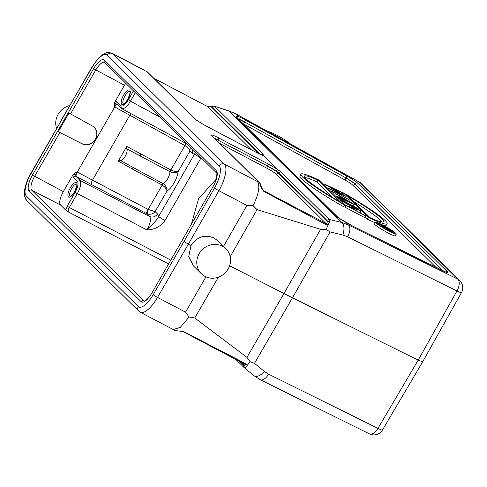 <?xml version="1.0" encoding="UTF-8"?>
<svg xmlns="http://www.w3.org/2000/svg" width="487" height="487" viewBox="0 0 487 487"><rect width="100%" height="100%" fill="white"/><g stroke="black" fill="none" stroke-linecap="round" stroke-linejoin="round"><path stroke-width="0.73" d="M195.591 152.285L194.514 154.111L200.857 158.165L164.929 220.648L158.585 216.593C157.064 219.686 153.192 224.142 146.958 229.955C150.38 223.679 151.28 219.205 149.649 216.532L147.226 213.89C150.3 214.791 152.936 214.03 155.14 211.62L147.999 209.38L77.256 172.1L114.725 106.945L184.902 145.558L186.503 143.744M94.192 127.363A10.343 9.655 -45 0 1 95.361 139.099A10.343 9.655 -45 0 1 81.646 143.488L58.263 131.715L69.002 113.033L92.104 125.853A10.343 9.655 135 0 1 94.295 127.46A10.343 9.655 135 0 1 94.758 140.506A10.343 9.655 135 0 1 81.846 143.695L58.263 131.715M114.652 102.41L114.287 106.714L115.979 104.583L117.294 104.303L116.649 101.728L114.847 102.026L114.652 102.41L115.979 104.583M126.279 148.638L170.28 171.868C173.512 172.909 176.099 172.879 178.041 171.789C176.416 171.917 174.029 171.308 170.87 169.963L126.742 146.41L126.279 148.638L140.469 155.974A1.991 0.511 117.3 0 1 141.078 153.825M170.584 169.817L169.86 171.661A7.415 2.612 -62.3 0 1 167.662 178.814A7.415 2.612 -62.3 0 1 163.023 183.556L141.303 171.929M126.742 146.41L118.304 161.087L119.808 159.888L120.24 160.314A6.52 2.301 -62.3 0 0 120.423 160.454A6.52 2.301 -62.3 0 0 125.336 156.083A6.52 2.301 -62.3 0 0 126.705 149.065M118.304 161.087L132.348 169.001A1.991 0.517 119.4 0 1 133.56 167.674M163.425 183.788L163.023 183.55L161.915 184.896L162.189 185.054C164.99 187.02 166.603 188.993 167.017 190.965C167.26 188.39 166.067 185.997 163.425 183.794L162.189 185.054L148.158 209.459L147.226 213.89M76.319 176.556L75.881 176.324L75.716 174.596L76.818 171.868L77.256 172.1A3.975 1.37 117.3 0 0 76.319 176.556L146.757 213.677A3.975 1.023 117.9 0 1 147.999 209.38M121.452 108.412L120.806 105.837C122.675 106.878 125.183 104.875 128.331 99.823L130.449 101.174C127.15 106.83 124.148 109.24 121.458 108.412L116.904 104.017M114.847 102.026L124.495 85.243A11.932 4.206 117.7 0 1 125.731 83.265M191.531 223.801L198.55 198.751L216.155 179.222M239.701 361.348L243.585 365.189L244.602 365.463L245.679 364.726L247.232 365.159L246.008 363.838L183.289 331.434L175.235 330.582L182.862 331.507L245.673 364.726L245.089 364.148L245.996 363.832M175.235 330.582L174.803 330.363M241.272 362.176L244.602 365.463L245.375 367.91L250.05 361.671M245.375 367.91L243.993 367.478L253.97 375.69L260.131 379.677L369.469 433.887A9.947 5.199 -63.6 0 0 377.949 428.39A9.947 1.029 30.5 0 0 382.453 430.027L422.679 361.78M326.893 220.319L329.133 219.418L329.863 220.976L327.361 221.536L326.893 220.319L278.546 172.556L280.786 171.661L277.681 169.677L275.873 170.925L278.546 172.556L278.254 173.019A1.991 1.851 -45.3 0 1 275.672 173.78A7.847 0.785 -150.1 0 0 267.126 168.338A1.991 0.7 117.7 0 1 267.54 166.201A9.837 0.98 -150.1 0 1 278.254 173.019L327.361 221.536L326.85 223.563L325.98 223.478L326.01 224.684L327.897 224.872L326.85 223.563M262.785 189.893L263.242 190.46M386.538 228.476L390.41 230.521C391.146 231.148 390.83 231.13 389.46 230.461L386.538 228.476M390.775 230.984L390.41 230.521L390.233 230.838M389.399 230.43L389.728 229.852M391.317 230.868L379.056 224.087L384.706 227.21L381.382 226.388L385.369 227.867L389.783 230.783L391.974 231.593L391.676 232.214M391.323 230.875L391.992 231.605M379.099 224.903L379.379 224.41M378.746 224.629L379.056 224.087M384.913 228.671L385.369 227.867M388.437 230.631A9.545 0.95 29.9 0 0 394.22 232.932A9.545 0.95 29.9 0 0 383.458 225.712A9.545 0.95 29.9 0 0 377.668 223.411A9.545 0.95 29.9 0 0 388.437 230.631M382.837 225.097A11.932 1.193 -150.1 0 1 396.29 234.119A11.932 1.193 -150.1 0 1 389.058 231.246A11.932 1.193 -150.1 0 1 375.599 222.224A11.932 1.193 -150.1 0 1 382.837 225.097M375.599 222.224L374.613 223.935A11.932 1.193 29.9 0 0 388.072 232.963A11.932 1.193 29.9 0 0 395.304 235.836L396.29 234.119M370.12 217.713L348.254 196.115A45.741 4.566 29.9 0 1 383.689 221.749A45.741 4.566 29.9 0 1 370.12 217.713M354.092 201.88A45.741 4.566 -150.1 0 1 382.252 222.066M368.306 217.446L343.475 192.919A49.723 4.961 -150.1 0 1 387.135 223.728A49.723 4.961 -150.1 0 1 368.306 217.446L367.32 219.162A49.723 4.961 29.9 0 0 375.294 222.76M343.475 192.919L342.635 194.38M383.969 225.7A49.723 4.961 29.9 0 0 386.148 225.444L387.135 223.728M367.32 219.162L365.244 217.111M361.415 213.324L360.033 211.961M354.554 206.549L353.599 205.605M324.172 183.897L341.259 193.863L328.427 188.098L350.098 200.37L333.79 190.855L346.032 196.358L329.796 186.911L342.708 193.065L342.044 192.414L324.172 183.897L323.837 184.476M323.922 184.561L324.257 183.976M327.641 188.232L328.074 188.487M328.013 188.597L328.348 188.019M328.092 188.676L328.427 188.098M349.404 201.581L350.098 200.37M345.514 197.497L346.117 196.438M342.124 194.082L342.708 193.065M350.037 202.233L341.631 197.272L343.938 199.554L350.037 202.233M331.209 190.849L354.25 204.473L337.594 197.15L336.888 196.456L342.227 198.806L339.275 195.884L331.209 190.849L330.874 191.428M331.58 192.128L331.915 191.543M338.532 197.18L339.275 195.884M335.397 195.896L336.754 196.693M336.554 197.04L336.888 196.456M337.26 197.734L337.594 197.15M353.404 205.94L354.25 204.473M341.424 200.936L356.691 208.96L346.129 205.587L365.895 215.978L349.952 207.298L360.55 210.694L340.784 200.303L341.424 200.936L341.089 201.515M344.279 204.674L345.928 205.538M346.129 205.587L344.997 207.158L345.983 205.441M345.143 207.298L364.909 217.695L365.895 215.978M359.753 212.454L360.684 210.828M340.45 200.888L340.784 200.303M338.629 198.179L359.035 209.197L338.629 198.179L338.295 198.757M338.934 199.39L339.269 198.806M358.724 209.739L359.035 209.197M317.944 180.178L339.81 201.776A45.741 4.566 29.9 0 1 304.375 176.142A45.741 4.566 29.9 0 1 317.944 180.178L316.958 181.895L332.986 197.728M304.825 177.542A45.741 4.566 -150.1 0 1 316.958 181.895M319.758 180.446L344.589 204.972A49.723 4.961 -150.1 0 1 300.929 174.157A49.723 4.961 -150.1 0 1 319.758 180.446M344.589 204.972L343.597 206.689A49.723 4.961 29.9 0 1 299.943 175.874L300.929 174.157M341.095 219.625L345.66 222.236A11.834 1.181 29.9 0 0 352.862 226.193L442.598 270.687A1.991 1.041 -63.6 0 0 442.494 270.62A1.991 1.041 -63.6 0 0 442.379 270.583M422.698 361.744L461.475 292.602A9.947 0.956 -150.7 0 1 456.952 290.995A9.947 5.199 -63.6 0 0 457.737 279.154L348.4 224.945L341.85 222.504L229.006 111.03L236.146 114.049L238.88 116.752L236.323 116.119L236.256 117.136L337.716 217.36L341.405 219.795M238.362 118.956L239.233 119.266A9.843 0.98 29.9 0 1 243.019 121.093A9.843 0.98 29.9 0 1 244.608 121.951L345.965 177.919L244.608 121.951A1.991 0.335 118.9 0 0 245.351 119.985A11.834 1.181 29.9 0 0 238.886 116.758L239.233 119.266M422.643 361.738L418.175 360.143L292.456 297.807L330.052 231.94L326.126 229.395L320.604 229.322L283.958 293.527L292.456 297.807L254.506 363.32L250.056 361.683L246.964 357.385L194.745 317.974L218.389 277.158M345.709 222.267L348.4 224.945A9.947 5.199 116.4 0 1 347.621 236.785L456.952 290.995L418.175 360.143L377.949 428.39L268.617 374.174A9.947 5.199 116.4 0 1 260.18 379.696M253.837 375.574A9.947 5.308 -50.6 0 0 253.989 375.702A9.947 5.308 -50.6 0 0 264.35 371.423L254.506 363.32M330.052 231.94L342.781 235.026A9.947 4.925 -76.4 0 0 341.85 222.504L329.133 219.418L280.786 171.661M153.74 78.212L207.73 106.665L211.504 107.085L212.831 106.069L214.359 106.19L229.006 111.03A9.947 1.449 -72.2 0 0 228.799 110.811M236.006 113.915A9.947 1.686 118.9 0 1 236.146 114.049L359.637 182.254A9.947 1.686 -61.1 0 0 359.516 182.126L236.018 113.921L228.817 110.817L214.323 106.178M258.518 153.527L211.504 107.085L212.569 107.377L259.991 154.227M209.057 107.481L208.838 106.982M262.493 155.201L263.187 155.353L263.157 154.245L260.916 155.14M256.6 152.559A1.991 0.7 -62.3 0 0 256.539 152.516L207.115 126.535A1.991 0.7 117.7 0 1 207.176 126.577L256.6 152.559A11.834 1.181 29.9 0 0 263.418 155.493L263.187 155.353M263.418 155.493L277.706 169.61A11.834 1.181 29.9 0 0 268.057 163.882A1.991 0.7 -62.3 0 1 267.643 166.018L218.121 140.219A1.991 0.7 -62.3 0 0 217.659 141.358M144.682 70.353L111.736 53.028A23.869 8.419 117.7 0 1 112.467 53.57L224.397 164.143L259.108 182.406L259.845 183.441C259.955 185.297 261.276 187.958 263.802 191.415L326.01 224.684M268.057 163.882L218.639 137.9A11.834 1.181 29.9 0 0 211.924 135.794L259.108 182.406A1.991 1.851 -45.3 0 1 259.516 182.704L260.569 184.159L259.845 183.441M329.863 220.976L326.126 229.389M204.99 276.397A17.502 16.284 -45.3 0 1 201.368 273.749A17.502 16.284 -45.3 0 1 200.504 251.676A17.502 16.284 -45.3 0 1 222.352 246.203A17.502 16.284 -45.3 0 1 225.968 248.851A17.502 16.284 -45.3 0 1 226.839 270.924A17.502 16.284 -45.3 0 1 204.99 276.397M193.503 265.981L188.7 256.582L190.983 245.582C197.046 236.682 204.759 234.18 214.116 238.07L217.732 240.724M190.983 245.582L188.347 244.2L157.514 297.423L185.535 312.149L189.096 316.994L194.745 317.974M230.205 256.649L257.045 209.629L253.106 205.678L246.903 205.423L218.888 190.691L188.347 244.2L184.013 241.442L153.204 294.635A3.975 0.432 30.1 0 0 157.514 297.423A23.869 8.419 117.7 0 1 140.293 312.216L173.238 329.535M257.343 181.462C260.247 185.766 258.834 193.838 253.106 205.672M257.045 209.629L320.604 229.322M229.602 265.768L283.958 293.527L246.964 357.385M189.096 316.988L180.287 327.386L173.238 329.529M69.684 105.563A17.502 16.284 134.7 0 0 56.559 128.349M61.277 120.088L92.238 67.145A3.975 0.432 -149.9 0 1 92.092 66.883L30.742 173.579A3.975 0.365 29.7 0 0 30.9 173.816L61.423 120.338M67.188 206.159L75.083 192.432C77.92 187.075 78.699 183.362 77.421 181.292L80.038 180.433C81.378 183.623 80.434 188.067 77.196 193.783L69.3 207.511L67.188 206.159L65.611 210L68.405 211.985C67.857 211.133 68.156 209.635 69.3 207.511L170.669 260.076M76.818 171.868L72.983 174.833L73.263 177.183L77.421 181.292M65.605 210L60.522 204.978A11.932 4.206 117.7 0 1 63.334 191.61L72.983 174.833M170.28 171.868L170.87 169.963L184.902 145.558C187.653 147.336 189.327 149.192 189.918 151.134L190.295 147.056M75.083 192.432L146.958 229.955C154.458 229.7 160.448 226.601 164.929 220.648M184.75 145.467A3.975 1.029 118.9 0 1 186.137 143.543M76.69 184.226L76.66 184.202A6.958 2.453 -62.3 0 0 71.638 188.597A6.958 2.453 -62.3 0 0 70.189 196.535M70.335 187.769A8.157 2.873 -62.3 0 0 68.417 196.906A8.157 2.873 -62.3 0 0 74.59 191.969A8.157 2.873 -62.3 0 0 76.508 182.838A8.157 2.873 -62.3 0 0 70.335 187.769M129.938 91.574A6.958 2.453 -62.3 0 0 124.909 95.957A6.958 2.453 -62.3 0 0 123.455 103.895L123.485 103.914M123.607 95.129A8.157 2.873 -62.3 0 0 121.689 104.267A8.157 2.873 -62.3 0 0 127.862 99.33A8.157 2.873 -62.3 0 0 129.779 90.198A8.157 2.873 -62.3 0 0 123.607 95.129M192.968 149.692L192.286 153.478L194.514 154.111L158.585 216.593L157.508 213.963C155.414 216.825 152.796 217.683 149.649 216.532L80.038 180.433L75.881 176.324L73.263 177.183M200.857 158.165L201.101 157.727M192.286 153.478L189.918 151.134L178.041 171.789A13.38 4.718 -62.3 0 1 174.072 182.905A13.38 4.718 -62.3 0 1 167.017 190.965L155.14 211.62L157.508 213.963M132.348 169.001L161.915 184.896M130.93 113.623A3.975 1.029 -61.1 0 0 129.852 115.194L92.542 180.08A3.975 1.023 -62.1 0 0 91.306 184.372M114.287 106.714L114.725 106.945A3.975 1.376 118.3 0 1 117.288 104.395M116.649 101.728L120.806 105.837M135.307 92.731L130.449 101.174L160.162 117.282M128.331 99.823L133.462 90.905M124.495 85.243L93.589 68.722A14.226 5.016 -62.3 0 1 104.352 60.114L216.362 170.767A14.226 5.016 -62.3 0 1 213.014 186.698L151.853 293.064A14.226 5.016 -62.3 0 1 141.09 301.666L29.08 191.02A14.226 5.016 -62.3 0 1 32.422 175.083L93.589 68.722M104.352 60.114A1.991 1.851 134.7 0 0 104.602 62.397A12.236 4.316 -62.3 0 0 95.738 70.091L70.512 113.958M290.508 144.018A83.533 81.895 149.9 0 0 266.803 130.924M183.289 331.434L245.089 364.154M243.585 365.189L243.993 367.478L235.623 359.223M214.919 138.649A9.837 0.98 -150.1 0 1 218.121 140.219L267.643 166.018A9.843 0.98 29.9 0 1 275.873 170.925M267.126 168.338L219.777 143.446M218.639 137.9A1.991 0.7 117.7 0 1 218.225 140.037A9.843 0.98 29.9 0 0 214.511 138.241M275.672 173.78L325.98 223.478L263.692 190.788L263.802 191.415M389.545 231.203L389.783 230.783M236.907 117.531L236.256 117.136M337.716 217.36L338.386 217.774M238.667 119.254A9.837 0.98 -150.1 0 1 242.916 121.269A9.837 0.98 -150.1 0 1 244.504 122.127A1.991 0.335 -61.1 0 0 243.768 124.094L345.125 180.068A1.991 0.335 118.9 0 1 345.861 178.102A9.837 0.98 -150.1 0 1 354.98 184.062A1.991 1.851 -45.3 0 1 352.399 184.823A7.847 0.785 -150.1 0 0 345.125 180.068M243.305 123.838A7.847 0.785 -150.1 0 1 243.768 124.094M435.987 267.4L352.399 184.823M443.286 271.009L355.09 183.885L442.713 270.729M346.701 175.959A11.834 1.181 29.9 0 1 357.671 183.124A1.991 1.851 134.7 0 0 355.09 183.885A9.843 0.98 29.9 0 0 345.965 177.919A1.991 0.335 -61.1 0 0 346.701 175.959L245.351 119.985M445.538 272.014A1.991 1.851 -45.3 0 1 447.51 271.874L357.671 183.124M442.598 270.687A11.834 1.181 29.9 0 0 447.51 271.874M361.695 183.751A9.947 9.253 134.7 0 0 359.637 182.254L457.737 279.154A9.947 9.253 -45.3 0 1 459.795 280.658L361.695 183.751A9.947 9.947 0 0 0 359.516 182.126M268.617 374.174L264.35 371.423M342.781 235.026L347.621 236.785M236.323 116.119L237.431 118.037M262.566 155.225L256.539 152.516A1.991 0.7 -62.3 0 0 256.466 152.492M207.176 126.577A11.834 1.181 29.9 0 1 194.295 118.378A1.991 1.851 -45.3 0 1 194.703 118.682C196.882 120.599 201.021 123.217 207.115 126.535M194.295 118.378L147.111 71.772A1.991 1.851 134.7 0 1 147.524 72.07L194.703 118.682M251.426 149.832L207.73 106.665M263.157 154.245L214.81 106.483L212.569 107.377M212.241 136.007L212.338 136.098A1.991 1.851 134.7 0 0 211.924 135.794M259.516 182.704L212.338 136.098M145.412 70.889L112.467 53.57A3.975 3.701 134.7 0 0 107.201 55.268A19.888 7.013 117.7 0 0 92.238 67.145M185.535 312.149L205.971 276.866M223.503 246.416L246.903 205.423M107.201 55.268L219.132 165.842A3.975 3.701 -45.3 0 1 224.397 164.143A23.869 8.419 117.7 0 1 218.888 190.691A3.975 0.365 -150.3 0 1 214.542 187.964L184.013 241.442M30.742 173.579C26.791 180.598 24.66 187.032 24.35 192.882C24.399 196.614 25.221 199.153 26.809 200.504A3.975 3.701 134.7 0 1 26.31 195.944A19.888 7.013 117.7 0 1 30.9 173.816M219.132 165.842A19.888 7.013 117.7 0 1 214.542 187.964M153.204 294.635A19.888 7.013 117.7 0 1 138.241 306.512A3.975 3.701 -45.3 0 0 138.74 311.077L140.293 312.216M26.31 195.944L138.241 306.512M104.602 62.397L216.612 173.043A1.991 1.851 -45.3 0 1 216.362 170.767M213.014 186.698L151.853 293.064M68.405 211.985L168.484 263.881M75.716 174.596L73.22 174.468M32.422 175.083L63.334 191.61M60.522 204.978L31.698 190.161L144.213 301.069M59.798 132.592L34.577 176.452A12.236 4.316 -62.3 0 0 31.698 190.161A1.991 1.851 134.7 0 0 29.08 191.02M141.09 301.666A1.991 1.851 -45.3 0 1 143.708 300.808A12.236 4.316 -62.3 0 0 144.067 301.082C143.446 301.97 149.217 298.409 151.774 292.937M76.66 184.202C77.488 183.642 76.782 186.204 74.541 191.896C69.854 198.586 70.085 195.981 70.171 196.535L70.213 196.553M129.962 91.586L129.926 91.562C130.753 91.002 130.053 93.565 127.813 99.257C123.12 105.947 123.357 103.341 123.442 103.895M120.423 160.454L141.461 172.021M266.626 130.826L290.562 144.042M245.15 364.197L245.503 364.459M174.973 330.46L175.381 330.655M338.368 217.756L352.758 226.126L446.585 272.44M236.932 117.55L338.392 217.774M369.469 433.887A9.947 9.947 0 0 0 382.459 430.015M461.475 292.596A9.947 9.947 0 0 0 459.795 280.658M146.374 71.23L147.524 72.07M153.709 78.182L207.675 106.623L208.905 106.909M212.831 106.069L208.911 106.909M263.224 190.435C262.67 189.918 261.787 187.824 260.569 184.159M193.138 265.616L201.368 273.749M217.744 240.718L225.968 248.851M173.195 329.51L174.949 330.442M111.736 53.028L106.763 52.493L102.209 54.721L98.21 58.379L92.092 66.883M138.74 311.077L26.809 200.504M216.612 173.043C217.257 171.899 217.05 180.647 212.935 186.576M187.483 144.274L121.799 108.668"/></g></svg>
